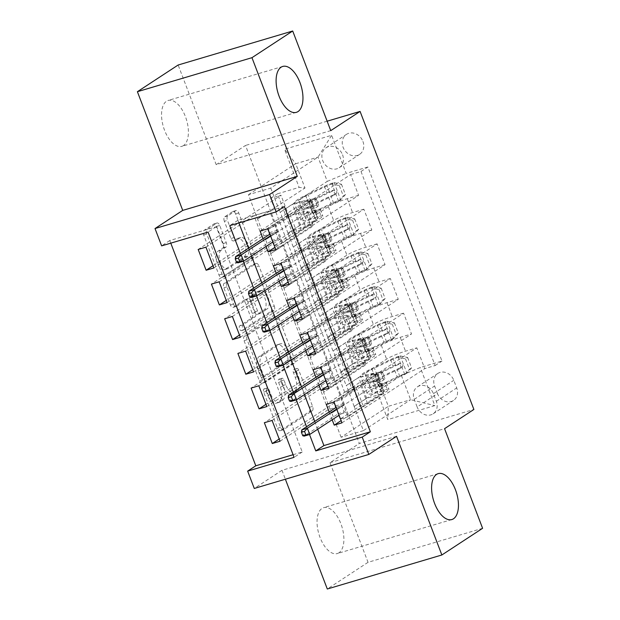 <?xml version="1.0" encoding="UTF-8"?>
<svg xmlns="http://www.w3.org/2000/svg" width="620" height="620" viewBox="0 0 620 620"><rect width="100%" height="100%" fill="white"/><g stroke="black" fill="none" stroke-linecap="round" stroke-linejoin="round"><path stroke-width="0.46" stroke-dasharray="3.1 2.33" d="M293.655 369.505A2.573 1.294 -106.5 0 1 293.834 369.427A2.573 1.294 -106.5 0 1 295.686 371.155L309.488 407.301A3.674 1.852 -106.5 0 1 309.186 411.75L280.395 430.606A3.674 1.852 -106.5 0 1 280.139 430.722A3.674 1.852 -106.5 0 1 277.497 428.25L263.694 392.111A2.573 1.294 -106.5 0 1 263.903 388.996A2.573 1.294 -106.5 0 1 264.081 388.911A2.573 1.294 -106.5 0 1 265.933 390.647L267.716 395.32A11.749 5.929 -106.5 0 0 276.179 403.232A11.749 5.929 -106.5 0 0 276.993 402.853L279.395 401.279A11.749 5.929 -106.5 0 0 280.356 387.043L278.574 382.37A2.573 1.294 -106.5 0 1 278.783 379.254A2.573 1.294 -106.5 0 1 278.961 379.169A2.573 1.294 -106.5 0 1 280.813 380.897L282.596 385.578A11.749 5.929 -106.5 0 0 291.059 393.491A11.749 5.929 -106.5 0 0 291.873 393.111L294.275 391.538A11.749 5.929 -106.5 0 0 295.236 377.301L293.446 372.62A2.573 1.294 -106.5 0 1 293.655 369.505M270.816 394.397A11.749 5.929 -106.5 0 0 279.279 402.31A11.749 5.929 -106.5 0 0 280.093 401.93L282.488 400.365A11.749 5.929 -106.5 0 0 283.456 386.121L281.666 381.447A2.573 1.294 -106.5 0 1 281.875 378.332A2.573 1.294 -106.5 0 1 282.053 378.247A2.573 1.294 -106.5 0 1 283.906 379.983L285.696 384.656A11.749 5.929 -106.5 0 0 294.159 392.569A11.749 5.929 -106.5 0 0 294.965 392.189L297.368 390.615A11.749 5.929 -106.5 0 0 298.329 376.379L296.546 371.706A2.573 1.294 -106.5 0 1 296.755 368.59A2.573 1.294 -106.5 0 1 296.933 368.505A2.573 1.294 -106.5 0 1 298.786 370.233L312.589 406.379A3.674 1.852 -106.5 0 1 312.286 410.828L283.487 429.683A3.674 1.852 -106.5 0 1 283.239 429.807A3.674 1.852 -106.5 0 1 280.589 427.335L266.786 391.189A2.573 1.294 -106.5 0 1 267.003 388.074A2.573 1.294 -106.5 0 1 267.181 387.996A2.573 1.294 -106.5 0 1 269.026 389.724L270.816 394.397L267.716 395.32M183.442 145.592A23.94 12.082 -106.5 0 1 181.784 146.359A23.94 12.082 -106.5 0 1 163.936 128.557A23.94 12.082 -106.5 0 1 166.501 101.231A23.94 12.082 -106.5 0 1 168.16 100.456A23.94 12.082 -106.5 0 1 186.008 118.257A23.94 12.082 -106.5 0 1 183.442 145.592M338.938 552.784A23.94 12.082 -106.5 0 1 337.28 553.559A23.94 12.082 -106.5 0 1 319.432 535.757A23.94 12.082 -106.5 0 1 321.997 508.423A23.94 12.082 -106.5 0 1 323.648 507.656A23.94 12.082 -106.5 0 1 341.504 525.458A23.94 12.082 -106.5 0 1 338.938 552.784M362.933 141.445A11.974 10.222 56.8 0 1 359.585 154.395A11.974 10.222 56.8 0 1 343.116 147.327A11.974 10.222 56.8 0 1 346.464 134.369A11.974 10.222 56.8 0 1 362.933 141.445M342.558 154.783A11.974 10.222 56.8 0 1 339.21 167.741A11.974 10.222 56.8 0 1 322.741 160.665A11.974 10.222 56.8 0 1 326.089 147.715A11.974 10.222 56.8 0 1 342.558 154.783M224.363 221.301A3.674 1.852 -106.5 0 1 224.665 216.853L232.748 211.56A3.674 1.852 -106.5 0 1 232.996 211.443A3.674 1.852 -106.5 0 1 235.647 213.915L250.968 254.053A3.674 1.852 -106.5 0 1 250.674 258.501L221.875 277.365A3.674 1.852 -106.5 0 1 221.619 277.481A3.674 1.852 -106.5 0 1 218.976 275.009L203.647 234.871A3.674 1.852 -106.5 0 1 203.949 230.423L213.706 224.029A3.674 1.852 -106.5 0 1 213.962 223.913A3.674 1.852 -106.5 0 1 216.605 226.385L223.169 243.559A3.674 1.852 -106.5 0 1 222.867 248.008L218.023 251.178A9.819 4.952 -106.5 0 0 216.977 262.392A9.819 4.952 -106.5 0 0 224.301 269.692A9.819 4.952 -106.5 0 0 224.975 269.382L243.931 256.967A9.819 4.952 -106.5 0 0 244.985 245.753A9.819 4.952 -106.5 0 0 237.662 238.444A9.819 4.952 -106.5 0 0 236.979 238.762L233.825 240.831A3.674 1.852 -106.5 0 1 233.57 240.955A3.674 1.852 -106.5 0 1 230.927 238.483L224.363 221.301L227.463 220.379A3.674 1.852 -106.5 0 1 227.765 215.931L235.84 210.645A3.674 1.852 -106.5 0 1 236.096 210.521A3.674 1.852 -106.5 0 1 238.739 212.993L254.068 253.138A3.674 1.852 -106.5 0 1 253.766 257.587L224.975 276.442A3.674 1.852 -106.5 0 1 224.719 276.559A3.674 1.852 -106.5 0 1 222.076 274.087L206.747 233.949A3.674 1.852 -106.5 0 1 207.049 229.501L216.806 223.107A3.674 1.852 -106.5 0 1 217.062 222.991A3.674 1.852 -106.5 0 1 219.705 225.463L226.261 242.645A3.674 1.852 -106.5 0 1 225.959 247.093L221.123 250.263L218.023 251.178M330.747 130.634L216.186 164.649L178.142 65.015M216.186 164.649L245.52 145.436L359.329 443.471L473.889 409.456M482.6 528.302L368.04 562.317L329.995 462.683L359.329 443.471M368.04 562.317L327.298 589M396.537 436.294L281.976 470.309L285.378 479.214M281.976 470.309L254.27 488.452M293.097 454.716L302.242 451.996L216.225 226.742L169.779 240.529L170.779 243.149M169.779 240.529L161.634 245.869M273.141 317.355A3.674 1.852 -106.5 0 1 273.397 317.231A3.674 1.852 -106.5 0 1 276.04 319.703L291.369 359.848A3.674 1.852 -106.5 0 1 291.067 364.297L262.276 383.152A3.674 1.852 -106.5 0 1 262.02 383.269A3.674 1.852 -106.5 0 1 259.377 380.796L244.047 340.659A3.674 1.852 -106.5 0 1 244.35 336.211L273.141 317.355L276.241 316.433A3.674 1.852 -106.5 0 1 276.489 316.316A3.674 1.852 -106.5 0 1 279.139 318.788L294.461 358.926A3.674 1.852 -106.5 0 1 294.167 363.374L265.368 382.238A3.674 1.852 -106.5 0 1 265.112 382.354A3.674 1.852 -106.5 0 1 262.469 379.882L247.14 339.745A3.674 1.852 -106.5 0 1 247.442 335.288L276.241 316.433M271.173 306.947L255.843 266.809A3.674 1.852 -106.5 0 0 253.2 264.337A3.674 1.852 -106.5 0 0 252.945 264.453L224.146 283.317A3.674 1.852 -106.5 0 0 223.851 287.765L230.408 304.947A3.674 1.852 -106.5 0 0 233.05 307.419A3.674 1.852 -106.5 0 0 233.306 307.295L244.985 299.646A3.674 1.852 -106.5 0 1 245.241 299.53A3.674 1.852 -106.5 0 1 247.884 302.002L252.231 313.394A3.674 1.852 -106.5 0 1 251.937 317.851L239.777 325.81A2.573 1.294 -106.5 0 0 239.498 328.747A2.573 1.294 -106.5 0 0 241.42 330.654A2.573 1.294 -106.5 0 0 241.591 330.576L270.87 311.403A3.674 1.852 -106.5 0 0 271.173 306.947L274.265 306.032L258.935 265.895L255.843 266.809M267.848 228.772L350.641 174.553L358.585 195.347L275.792 249.565M281.085 263.43L363.878 209.203L371.814 229.997L289.021 284.224M294.314 298.088L377.107 243.862L385.051 264.655L302.258 318.882M307.551 332.738L390.344 278.512L398.28 299.305L315.495 353.532M320.788 367.397L403.574 313.17L411.517 333.963L400.218 337.319A14.965 1.93 -20.9 0 0 381.308 345.262L340.892 371.737L346.185 385.601L358.716 377.503L374.356 372.86L326.275 404.349M328.724 388.19L411.517 333.963M280.031 441.231L328.112 409.743L343.744 405.1L331.522 413.106L323.586 392.313L364.312 365.746A14.965 1.93 -20.9 0 0 365.901 364.087A14.965 1.93 -20.9 0 0 358.445 365.157L347.146 368.512L355.082 389.306L279.186 439.014M347.146 368.512L264.353 422.732M323.896 392.22L318.603 378.355L359.019 351.889A14.965 1.93 -20.9 0 0 360.608 350.222A14.965 1.93 -20.9 0 0 353.152 351.292L341.853 354.648L265.949 404.356M341.853 354.648L333.909 333.854L251.115 388.081M253.565 371.923L301.646 340.434L317.277 335.792L305.055 343.798L297.12 323.005L337.846 296.438A14.965 1.93 -20.9 0 0 339.435 294.779A14.965 1.93 -20.9 0 0 331.979 295.849L320.679 299.197L328.615 319.99L252.72 369.706M320.679 299.197L237.886 353.423M240.335 337.264L288.409 305.776L304.048 301.134L291.826 309.14L283.882 288.346L324.609 261.779A14.965 1.93 -20.9 0 0 326.205 260.121A14.965 1.93 -20.9 0 0 318.742 261.19L307.442 264.546L315.386 285.339L239.483 335.048M307.442 264.546L224.649 318.773M227.098 302.606L275.179 271.118L290.811 266.476L278.589 274.482L270.646 253.688L311.38 227.129A14.965 1.93 -20.9 0 0 312.968 225.463A14.965 1.93 -20.9 0 0 305.513 226.533L294.206 229.888L302.149 250.681L226.254 300.39M294.206 229.888L211.42 284.115M363.878 209.203L352.571 212.559A14.965 1.93 -20.9 0 0 333.669 220.511L293.252 246.977L305.784 238.886L321.423 234.236L273.342 265.732M358.585 195.347L347.278 198.702A14.965 1.93 159.1 0 0 328.375 206.646L287.959 233.12L293.252 246.977M377.107 243.862L365.808 247.217A14.965 1.93 -20.9 0 0 346.906 255.161L306.489 281.635L319.021 273.536L334.653 268.894L286.579 300.382M371.814 229.997L360.514 233.353A14.965 1.93 159.1 0 0 341.612 241.304L301.188 267.77L306.489 281.635M390.344 278.512L379.037 281.868A14.965 1.93 -20.9 0 0 360.135 289.819L319.719 316.293L332.25 308.194L347.89 303.552L299.809 335.04M385.051 264.655L373.744 268.01A14.965 1.93 159.1 0 0 354.841 275.954L314.425 302.428L319.719 316.293M403.574 313.17L392.274 316.526A14.965 1.93 -20.9 0 0 373.372 324.469L332.956 350.943L345.487 342.844L361.119 338.202L313.046 369.69M398.28 299.305L386.981 302.661A14.965 1.93 159.1 0 0 368.079 310.612L327.662 337.086L332.956 350.943M284.34 206.514L237.902 220.302L238.901 222.929M248.527 248.147L251.519 255.975M261.764 282.798L264.755 290.633M274.993 317.456L277.985 325.291M288.23 352.106L291.222 359.941M301.467 386.764L304.459 394.599M314.697 421.422L317.688 429.257M329.173 411.936L332.165 419.771M315.944 377.286L318.936 385.113M302.707 342.628L305.699 350.463M289.478 307.969L292.469 315.805M276.241 273.319L279.233 281.154M263.004 238.661L265.996 246.496M437.511 393.63L434.604 386.004A11.594 9.897 56.8 0 1 437.844 373.457A11.594 9.897 56.8 0 1 453.801 380.308L456.707 387.934A11.594 9.897 56.8 0 1 453.468 400.481A11.594 9.897 56.8 0 1 437.511 393.63L417.144 406.976L414.23 399.35A11.594 9.897 56.8 0 1 417.477 386.803A11.594 9.897 56.8 0 1 433.427 393.654L436.341 401.272A11.594 9.897 56.8 0 1 433.093 413.827A11.594 9.897 56.8 0 1 417.144 406.976M327.143 121.202L245.52 145.436M350.641 174.553L361.01 171.469L367.862 166.989L441.967 361.057L420.29 367.49L401.388 375.441L354.129 406.394L363.39 430.652L410.649 399.699L388.36 406.317L379.099 382.06L373.232 381.463L351.555 387.903L277.45 193.835L299.119 187.395L304.986 187.992L295.724 163.726L318.021 157.108L327.283 181.373L280.015 212.327L292.555 204.228L308.187 199.586L260.113 231.074M367.862 166.989L346.185 173.422L331.63 135.3L284.565 149.273L299.119 187.395M373.232 381.463L387.787 419.585L434.853 405.612L420.29 367.49M270.956 253.596L265.662 239.738L306.086 213.264L311.38 227.129M284.192 288.254L278.899 274.389L319.315 247.922L324.609 261.779M297.429 322.912L292.129 309.047L332.553 282.573L337.846 296.438M266.801 406.573L314.875 375.085L330.514 370.442L318.293 378.448L310.349 357.655L351.075 331.096A14.965 1.93 -20.9 0 0 352.672 329.429A14.965 1.93 -20.9 0 0 345.208 330.499L333.909 333.854M310.659 357.562L305.365 343.705L345.782 317.231L351.075 331.096M334.017 402.055L416.811 347.828L405.511 351.183A14.965 1.93 -20.9 0 0 386.601 359.127L346.185 385.601M355.082 389.306L344.712 392.382L270.607 198.315L280.976 195.238L198.183 249.457M306.086 213.264A14.965 1.93 159.1 0 0 307.675 211.606A14.965 1.93 159.1 0 0 300.219 212.676L288.912 216.031L280.976 195.238M302.149 250.681L313.449 247.326A14.965 1.93 159.1 0 1 320.912 246.256A14.965 1.93 159.1 0 1 319.315 247.922M315.386 285.339L326.686 281.984A14.965 1.93 159.1 0 1 334.141 280.914A14.965 1.93 159.1 0 1 332.553 282.573M328.615 319.99L339.915 316.634A14.965 1.93 159.1 0 1 347.378 315.572A14.965 1.93 159.1 0 1 345.782 317.231M361.01 171.469L435.124 365.537L424.746 368.621L416.811 347.828M213.861 267.956L261.942 236.468L277.582 231.826L265.352 239.831L248.465 194.688L270.754 188.069L318.021 157.108L331.63 135.3M270.754 188.069L280.015 212.327M401.388 375.441L410.649 399.699L434.853 405.612M363.39 430.652L341.093 437.271L388.36 406.317L387.787 419.585M341.093 437.271L331.832 413.013L379.099 382.06M240.382 253.479L243.35 261.252M253.611 288.137L256.579 295.903M266.848 322.788L269.816 330.561M280.085 357.446L283.046 365.219M293.314 392.103L296.283 399.869M306.551 426.754L309.519 434.527M248.465 194.688L295.724 163.726L284.565 149.273M257.726 218.945L304.986 187.992M287.959 233.12L280.325 212.234M301.188 267.77L293.562 246.892M314.425 302.428L306.792 281.542M327.662 337.086L320.029 316.2M340.892 371.737L333.265 350.85M354.129 406.394L346.495 385.508M302.242 451.996L294.097 457.335M216.225 226.742L208.08 232.074M237.902 220.302L229.749 225.641M354.438 406.302L366.66 398.296L382.292 393.654L374.356 372.86M366.66 398.296L358.716 377.503M341.961 422.84L424.746 368.621M435.124 365.537L441.967 361.057M382.292 393.654L341.108 420.624M344.712 392.382L351.555 387.903M272.095 420.438L320.168 388.949L335.808 384.307L323.586 392.313M343.744 405.1L335.808 384.307M328.112 409.743L320.168 388.949M288.912 216.031L213.017 265.74M341.202 371.644L353.423 363.638L345.487 342.844M353.423 363.638L369.063 358.996L361.119 338.202M369.063 358.996L327.879 385.973M258.858 385.779L306.939 354.291L322.571 349.649L310.349 357.655M330.514 370.442L322.571 349.649M314.875 375.085L306.939 354.291M317.277 335.792L309.341 314.999L297.12 323.005M301.646 340.434L293.702 319.641L309.341 314.999M245.629 351.129L293.702 319.641M327.972 336.993L340.194 328.988L355.826 324.345L314.642 351.315M355.826 324.345L347.89 303.552M340.194 328.988L332.25 308.194M304.048 301.134L296.104 280.341L283.882 288.346M288.409 305.776L280.472 284.983L296.104 280.341M232.392 316.471L280.472 284.983M314.735 302.335L326.957 294.329L342.596 289.687L301.413 316.665M342.596 289.687L334.653 268.894M326.957 294.329L319.021 273.536M290.811 266.476L282.875 245.683L270.646 253.688M275.179 271.118L267.236 250.325L282.875 245.683M219.162 281.813L267.236 250.325M301.498 267.677L313.728 259.679L329.36 255.029L288.176 282.007M329.36 255.029L321.423 234.236M313.728 259.679L305.784 238.886M277.582 231.826L269.638 211.033L257.416 219.038M261.942 236.468L254.006 215.675L269.638 211.033M270.607 198.315L277.45 193.835M205.925 247.163L254.006 215.675M288.269 233.027L300.491 225.021L316.13 220.379L274.947 247.349M327.283 181.373L346.185 173.422M316.13 220.379L308.187 199.586M300.491 225.021L292.555 204.228M329.995 462.683L444.555 428.668M287.703 357.57A2.573 1.294 -106.5 0 1 287.486 360.685L262.214 377.239A2.573 1.294 -106.5 0 1 262.035 377.324A2.573 1.294 -106.5 0 1 260.183 375.588L258.3 370.659A11.749 5.929 -106.5 0 1 259.261 356.423L276.543 345.108A11.749 5.929 -106.5 0 1 277.349 344.728A11.749 5.929 -106.5 0 1 285.82 352.64L287.703 357.57L290.796 356.647A2.573 1.294 -106.5 0 1 290.586 359.763L287.486 360.685M290.796 356.647L288.912 351.718A11.749 5.929 -106.5 0 0 280.449 343.805A11.749 5.929 -106.5 0 0 279.635 344.185L262.361 355.5A11.749 5.929 -106.5 0 0 261.4 369.737L263.283 374.674A2.573 1.294 -106.5 0 0 265.135 376.402A2.573 1.294 -106.5 0 0 265.313 376.317L290.586 359.763M274.265 306.032A3.674 1.852 -106.5 0 1 273.963 310.481L244.691 329.654A2.573 1.294 -106.5 0 1 244.513 329.739A2.573 1.294 -106.5 0 1 242.598 327.825A2.573 1.294 -106.5 0 1 242.87 324.888L255.029 316.928A3.674 1.852 -106.5 0 0 255.332 312.48L250.976 301.08A3.674 1.852 -106.5 0 0 248.333 298.608A3.674 1.852 -106.5 0 0 248.078 298.731L236.406 306.381A3.674 1.852 -106.5 0 1 236.15 306.497A3.674 1.852 -106.5 0 1 233.508 304.025L226.943 286.843A3.674 1.852 -106.5 0 1 227.246 282.394L256.037 263.539A3.674 1.852 -106.5 0 1 256.293 263.423A3.674 1.852 -106.5 0 1 258.935 265.895M257.099 291.71A9.819 4.952 -106.5 0 1 257.781 291.392A9.819 4.952 -106.5 0 1 265.104 298.701A9.819 4.952 -106.5 0 1 264.05 309.907L257.37 314.286A3.674 1.852 -106.5 0 1 257.122 314.402A3.674 1.852 -106.5 0 1 254.471 311.93L250.124 300.537A3.674 1.852 -106.5 0 1 250.426 296.089L257.099 291.71L260.199 290.796A9.819 4.952 -106.5 0 1 260.88 290.478A9.819 4.952 -106.5 0 1 268.204 297.778A9.819 4.952 -106.5 0 1 267.15 308.993L264.05 309.907M260.199 290.796L253.518 295.167A3.674 1.852 -106.5 0 0 253.216 299.615L257.571 311.015A3.674 1.852 -106.5 0 0 260.214 313.488A3.674 1.852 -106.5 0 0 260.47 313.363L267.15 308.993M221.123 250.263A9.819 4.952 -106.5 0 0 220.069 261.469A9.819 4.952 -106.5 0 0 227.393 268.778A9.819 4.952 -106.5 0 0 228.075 268.46L247.031 256.045A9.819 4.952 -106.5 0 0 248.085 244.83A9.819 4.952 -106.5 0 0 240.762 237.53A9.819 4.952 -106.5 0 0 240.079 237.847L236.917 239.917A3.674 1.852 -106.5 0 1 236.669 240.033A3.674 1.852 -106.5 0 1 234.019 237.561L227.463 220.379M383.602 385.175A2.248 1.131 -106.5 0 1 383.447 385.245A2.248 1.131 -106.5 0 1 381.827 383.733A2.248 1.131 -106.5 0 1 382.013 381.013L383.648 379.944A11.78 1.519 -20.9 0 0 384.904 378.634A11.78 1.519 -20.9 0 0 379.176 379.432L376.666 372.845A11.78 1.519 159.1 0 1 382.385 372.054A11.78 1.519 159.1 0 1 381.13 373.356L341.364 399.404L347.975 416.733L387.748 390.685L385.237 384.106L383.602 385.175L379.572 386.369L381.207 385.299A6.921 0.891 -20.9 0 0 381.943 384.532A6.921 0.891 -20.9 0 0 378.588 384.997L381.099 391.584A6.921 0.891 159.1 0 1 384.462 391.112A6.921 0.891 159.1 0 1 383.726 391.879L367.257 402.667A8.13 1.046 -20.9 0 1 362.785 404.891L360.119 406.007L340.24 419.035M400.125 355.88L407.642 357.5L405.519 358.887L398.001 357.267L400.125 355.88A9.912 1.279 -20.9 0 0 390.569 359.561L371.76 368.598A28.621 3.697 -20.9 0 0 360.592 376.185A28.621 3.697 -20.9 0 0 374.48 374.255L376.999 380.835A6.921 0.891 159.1 0 1 380.354 380.37A6.921 0.891 159.1 0 1 379.618 381.137L377.983 382.207A2.248 1.131 73.5 0 0 377.805 384.927A2.248 1.131 73.5 0 0 379.417 386.438A2.248 1.131 73.5 0 0 379.572 386.369M407.642 357.5L411.61 367.9L406.736 373.201A9.912 1.279 -20.9 0 0 397.188 376.89L378.378 385.919A28.621 3.697 -20.9 0 0 367.203 393.514A28.621 3.697 -20.9 0 0 381.099 391.584M406.736 373.201L404.62 374.589A5.053 0.651 -20.9 0 0 399.83 376.449L381.021 385.477A23.754 3.069 -20.9 0 0 371.752 391.778A23.754 3.069 -20.9 0 0 383.284 390.174A11.78 1.519 159.1 0 1 389.004 389.376A11.78 1.519 159.1 0 1 387.748 390.685M340.473 418.965L347.975 416.733M398.001 357.267A5.053 0.651 -20.9 0 0 393.212 359.12L374.403 368.148A23.754 3.069 -20.9 0 0 365.134 374.449A23.754 3.069 -20.9 0 0 376.666 372.845M374.48 374.255A6.921 0.891 159.1 0 1 377.844 373.783A6.921 0.891 159.1 0 1 377.107 374.558L360.638 385.338A8.13 1.046 159.1 0 1 356.167 387.562L353.501 388.686L333.622 401.706L341.364 399.404M405.519 358.887L409.487 369.288L411.61 367.9M404.62 374.589L409.487 369.288M383.284 390.174L380.765 383.594A11.78 1.519 159.1 0 1 386.493 382.796A11.78 1.519 159.1 0 1 385.237 384.106M376.999 380.835A28.621 3.697 159.1 0 1 363.103 382.772A28.621 3.697 159.1 0 1 374.271 375.178L393.08 366.149A9.912 1.279 159.1 0 1 400.117 363.281C403.295 363.785 403.821 365.172 401.706 367.443A9.912 1.279 -20.9 0 0 394.669 370.31L375.86 379.339A28.621 3.697 -20.9 0 0 364.692 386.926A28.621 3.697 -20.9 0 0 378.588 384.997M380.765 383.594A23.754 3.069 159.1 0 1 369.233 385.198A23.754 3.069 159.1 0 1 378.51 378.89L397.311 369.861A5.053 0.651 159.1 0 1 399.357 368.978L402.21 367.195L399.357 368.978C401.745 366.529 401.21 365.141 397.769 364.816A5.053 0.651 -20.9 0 0 395.731 365.707L376.921 374.736A23.754 3.069 -20.9 0 0 367.644 381.037A23.754 3.069 -20.9 0 0 379.176 379.432M333.622 401.706L333.777 402.124M335.513 405.968L343.015 403.736L341.822 405.65L336.249 407.301L338.636 413.54L344.209 411.882L341.822 405.65L336.675 409.014M339.062 415.253L344.209 411.882L346.324 412.401L338.582 414.703L338.846 415.392M353.501 388.686L360.119 406.007M335.854 407.557L338.582 414.703L338.636 413.54L304.164 436.116L301.785 429.877M336.071 407.425L335.8 406.72M370.365 350.517A2.248 1.131 -106.5 0 1 370.21 350.587A2.248 1.131 -106.5 0 1 368.598 349.076A2.248 1.131 -106.5 0 1 368.776 346.355L370.411 345.286A11.78 1.519 -20.9 0 0 371.667 343.984A11.78 1.519 -20.9 0 0 365.947 344.774L363.428 338.195A11.78 1.519 159.1 0 1 369.156 337.396A11.78 1.519 159.1 0 1 367.9 338.706L328.127 364.754L334.746 382.083L374.511 356.035L372 349.447L366.343 351.711L367.978 350.641A6.921 0.891 -20.9 0 0 368.714 349.874A6.921 0.891 -20.9 0 0 365.351 350.339L367.869 356.926A6.921 0.891 159.1 0 1 371.225 356.461A6.921 0.891 159.1 0 1 370.489 357.228L354.028 368.009A8.13 1.046 -20.9 0 1 349.548 370.233L346.89 371.357L327.004 384.377M386.888 321.222L394.405 322.849L392.29 324.237L384.772 322.609L386.888 321.222A9.912 1.279 -20.9 0 0 377.332 324.911L358.523 333.94A28.621 3.697 -20.9 0 0 347.355 341.535A28.621 3.697 -20.9 0 0 361.251 339.597L363.762 346.185A6.921 0.891 159.1 0 1 367.125 345.712A6.921 0.891 159.1 0 1 366.389 346.487L364.754 347.556A2.248 1.131 73.5 0 0 364.568 350.277A2.248 1.131 73.5 0 0 366.188 351.788A2.248 1.131 73.5 0 0 366.343 351.711M394.405 322.849L398.373 333.242L393.506 338.551A9.912 1.279 -20.9 0 0 383.951 342.24L365.141 351.269A28.621 3.697 -20.9 0 0 353.974 358.856A28.621 3.697 -20.9 0 0 367.869 356.926M393.506 338.551L391.383 339.938A5.053 0.651 -20.9 0 0 386.593 341.791L367.784 350.819A23.754 3.069 -20.9 0 0 358.515 357.128A23.754 3.069 -20.9 0 0 370.047 355.524A11.78 1.519 159.1 0 1 375.767 354.725A11.78 1.519 159.1 0 1 374.511 356.035M327.244 384.307L334.746 382.083M384.772 322.609A5.053 0.651 -20.9 0 0 379.983 324.469L361.173 333.498A23.754 3.069 -20.9 0 0 351.897 339.799A23.754 3.069 -20.9 0 0 363.428 338.195M361.251 339.597A6.921 0.891 159.1 0 1 364.606 339.132A6.921 0.891 159.1 0 1 363.87 339.899L347.409 350.68A8.13 1.046 159.1 0 1 342.938 352.912L340.272 354.028L320.385 367.048L328.127 364.754M392.29 324.237L396.257 334.63L398.373 333.242M391.383 339.938L396.257 334.63M370.047 355.524L367.536 348.936A11.78 1.519 159.1 0 1 373.256 348.138A11.78 1.519 159.1 0 1 372 349.447M363.762 346.185A28.621 3.697 159.1 0 1 349.866 348.115A28.621 3.697 159.1 0 1 361.042 340.527L379.851 331.491A9.912 1.279 159.1 0 1 386.88 328.623C390.065 329.127 390.592 330.514 388.469 332.785A9.912 1.279 -20.9 0 0 381.44 335.653L362.63 344.681A28.621 3.697 -20.9 0 0 351.455 352.276A28.621 3.697 -20.9 0 0 365.351 350.339M367.536 348.936A23.754 3.069 159.1 0 1 356.004 350.54A23.754 3.069 159.1 0 1 365.273 344.24L384.082 335.211A5.053 0.651 159.1 0 1 386.121 334.32L388.972 332.537L386.121 334.32C388.507 331.871 387.981 330.483 384.532 330.166A5.053 0.651 -20.9 0 0 382.494 331.049L363.684 340.078A23.754 3.069 -20.9 0 0 354.415 346.379A23.754 3.069 -20.9 0 0 365.947 344.774M320.385 367.048L320.548 367.466M322.276 371.31L329.786 369.086L328.592 370.993L323.02 372.643L325.399 378.882L330.971 377.231L328.592 370.993L323.446 374.364M325.826 380.603L330.971 377.231L333.087 377.751L325.353 380.045L325.616 380.742M340.272 354.028L346.89 371.357M322.625 372.907L325.353 380.045L325.399 378.882L290.927 401.458L288.548 395.219M322.834 372.767L322.563 372.062M357.135 315.859A2.248 1.131 -106.5 0 1 356.981 315.937A2.248 1.131 -106.5 0 1 355.361 314.425A2.248 1.131 -106.5 0 1 355.547 311.705L357.182 310.635A11.78 1.519 -20.9 0 0 358.438 309.326A11.78 1.519 -20.9 0 0 352.71 310.124L350.199 303.537A11.78 1.519 159.1 0 1 355.919 302.738A11.78 1.519 159.1 0 1 354.663 304.048L314.898 330.096L321.509 347.425L361.282 321.377L358.771 314.79L357.135 315.859L353.106 317.06L354.741 315.991A6.921 0.891 -20.9 0 0 355.477 315.216A6.921 0.891 -20.9 0 0 352.121 315.688L354.632 322.268A6.921 0.891 159.1 0 1 357.996 321.803A6.921 0.891 159.1 0 1 357.26 322.571L340.791 333.358A8.13 1.046 -20.9 0 1 336.319 335.583L333.653 336.699L313.774 349.726M373.659 286.564L381.176 288.192L379.053 289.579L371.729 287.998L373.659 286.564A9.912 1.279 -20.9 0 0 364.103 290.253L345.294 299.282A28.621 3.697 -20.9 0 0 334.118 306.877A28.621 3.697 -20.9 0 0 348.014 304.947L350.533 311.527A6.921 0.891 159.1 0 1 353.888 311.062A6.921 0.891 159.1 0 1 353.152 311.829L351.517 312.899A2.248 1.131 73.5 0 0 351.339 315.619A2.248 1.131 73.5 0 0 352.951 317.13A2.248 1.131 73.5 0 0 353.106 317.06M381.176 288.192L385.144 298.592L380.269 303.893A9.912 1.279 -20.9 0 0 370.721 307.582L351.912 316.611A28.621 3.697 -20.9 0 0 340.737 324.206A28.621 3.697 -20.9 0 0 354.632 322.268M380.269 303.893L378.154 305.28A5.053 0.651 -20.9 0 0 373.364 307.14L354.555 316.169A23.754 3.069 -20.9 0 0 345.278 322.47A23.754 3.069 -20.9 0 0 356.818 320.865A11.78 1.519 159.1 0 1 362.537 320.067A11.78 1.519 159.1 0 1 361.282 321.377M314.007 349.649L321.509 347.425M371.535 287.951A5.053 0.651 -20.9 0 0 366.746 289.811L347.936 298.84A23.754 3.069 -20.9 0 0 338.667 305.141A23.754 3.069 -20.9 0 0 350.199 303.537M348.014 304.947A6.921 0.891 159.1 0 1 351.377 304.474A6.921 0.891 159.1 0 1 350.641 305.242L334.172 316.029A8.13 1.046 159.1 0 1 329.701 318.254L327.035 319.37L307.156 332.397L314.898 330.096M379.053 289.579L383.021 299.979L385.144 298.592M378.154 305.28L383.021 299.979M356.818 320.865L354.299 314.278A11.78 1.519 159.1 0 1 360.019 313.488A11.78 1.519 159.1 0 1 358.771 314.79M350.533 311.527A28.621 3.697 159.1 0 1 336.637 313.464A28.621 3.697 159.1 0 1 347.804 305.869L366.614 296.841A9.912 1.279 159.1 0 1 373.651 293.973C376.828 294.477 377.355 295.856 375.232 298.127A9.912 1.279 -20.9 0 0 368.203 300.995L349.393 310.023A28.621 3.697 -20.9 0 0 338.226 317.618A28.621 3.697 -20.9 0 0 352.121 315.688M354.299 314.278A23.754 3.069 159.1 0 1 342.767 315.882A23.754 3.069 159.1 0 1 352.044 309.582L370.845 300.553A5.053 0.651 159.1 0 1 372.891 299.669L373.48 299.359M373.48 299.367L372.891 299.669C375.271 297.213 374.744 295.833 371.303 295.507A5.053 0.651 -20.9 0 0 369.257 296.399L350.455 305.428A23.754 3.069 -20.9 0 0 341.178 311.728A23.754 3.069 -20.9 0 0 352.71 310.124M307.156 332.397L307.311 332.808M309.047 336.66L316.549 334.428L315.355 336.335L309.783 337.993L312.17 344.232L317.742 342.573L315.355 336.335L310.209 339.706M312.596 345.945L317.742 342.573L319.858 343.092L312.116 345.394L312.379 346.084M327.035 319.37L333.653 336.699M309.388 338.249L312.116 345.394L312.17 344.232L277.698 366.808L275.319 360.569M309.605 338.109L309.334 337.404M343.899 281.209A2.248 1.131 -106.5 0 1 343.744 281.279A2.248 1.131 -106.5 0 1 342.132 279.767A2.248 1.131 -106.5 0 1 342.31 277.047L343.945 275.978A11.78 1.519 -20.9 0 0 345.201 274.668A11.78 1.519 -20.9 0 0 339.481 275.466L336.962 268.879A11.78 1.519 159.1 0 1 342.69 268.088A11.78 1.519 159.1 0 1 341.434 269.398L301.661 295.446L308.279 312.767L348.045 286.719L345.534 280.139L343.899 281.209L339.876 282.402L341.512 281.333A6.921 0.891 -20.9 0 0 342.248 280.565A6.921 0.891 -20.9 0 0 338.884 281.031L341.403 287.618A6.921 0.891 159.1 0 1 344.759 287.145A6.921 0.891 159.1 0 1 344.022 287.92L327.562 298.701A8.13 1.046 -20.9 0 1 323.082 300.925L320.424 302.048L300.537 315.069M360.422 251.914L367.939 253.541L365.823 254.929L358.306 253.301L360.422 251.914A9.912 1.279 -20.9 0 0 350.866 255.603L332.056 264.632A28.621 3.697 -20.9 0 0 320.889 272.219A28.621 3.697 -20.9 0 0 334.785 270.289L337.296 276.877A6.921 0.891 159.1 0 1 340.659 276.404A6.921 0.891 159.1 0 1 339.923 277.171L338.288 278.24A2.248 1.131 73.5 0 0 338.101 280.961A2.248 1.131 73.5 0 0 339.721 282.472A2.248 1.131 73.5 0 0 339.876 282.402M367.939 253.541L371.907 263.934L367.04 269.243A9.912 1.279 -20.9 0 0 357.484 272.924L338.675 281.953A28.621 3.697 -20.9 0 0 327.507 289.548A28.621 3.697 -20.9 0 0 341.403 287.618M367.04 269.243L364.917 270.63A5.053 0.651 -20.9 0 0 360.127 272.482L341.318 281.511A23.754 3.069 -20.9 0 0 332.049 287.812A23.754 3.069 -20.9 0 0 343.581 286.208A11.78 1.519 159.1 0 1 349.3 285.417A11.78 1.519 159.1 0 1 348.045 286.719M300.778 314.999L308.279 312.767M358.306 253.301A5.053 0.651 -20.9 0 0 353.509 255.153L334.707 264.182A23.754 3.069 -20.9 0 0 325.43 270.49A23.754 3.069 -20.9 0 0 336.962 268.879M334.785 270.289A6.921 0.891 159.1 0 1 338.14 269.824A6.921 0.891 159.1 0 1 337.404 270.591L320.943 281.372A8.13 1.046 159.1 0 1 316.464 283.596L313.805 284.719L293.919 297.74L301.661 295.446M365.823 254.929L369.791 265.321L371.907 263.934M364.917 270.63L369.791 265.321M343.581 286.208L341.07 279.628A11.78 1.519 159.1 0 1 346.789 278.829A11.78 1.519 159.1 0 1 345.534 280.139M337.296 276.877A28.621 3.697 159.1 0 1 323.4 278.806A28.621 3.697 159.1 0 1 334.575 271.211L353.385 262.183A9.912 1.279 159.1 0 1 360.414 259.315C363.591 259.819 364.126 261.206 362.003 263.477A9.912 1.279 -20.9 0 0 354.973 266.344L336.164 275.373A28.621 3.697 -20.9 0 0 324.988 282.968A28.621 3.697 -20.9 0 0 338.884 281.031M341.07 279.628A23.754 3.069 159.1 0 1 329.53 281.232A23.754 3.069 159.1 0 1 338.807 274.931L357.616 265.895A5.053 0.651 159.1 0 1 359.654 265.011L362.506 263.229L359.654 265.011C362.041 262.562 361.514 261.175 358.065 260.849A5.053 0.651 -20.9 0 0 356.027 261.741L337.218 270.769A23.754 3.069 -20.9 0 0 327.949 277.07A23.754 3.069 -20.9 0 0 339.481 275.466M293.919 297.74L294.082 298.158M295.81 302.002L303.312 299.77L302.126 301.684L296.554 303.335L298.933 309.574L304.505 307.923L302.126 301.684L296.98 305.055M299.359 311.294L304.505 307.923L306.621 308.435L298.887 310.736L299.15 311.426M313.805 284.719L320.424 302.048M296.159 303.599L298.887 310.736L298.933 309.574L264.461 332.149L262.082 325.911M296.368 303.459L296.096 302.754M330.669 246.551A2.248 1.131 -106.5 0 1 330.514 246.628A2.248 1.131 -106.5 0 1 328.894 245.117A2.248 1.131 -106.5 0 1 329.081 242.397L330.716 241.327A11.78 1.519 -20.9 0 0 331.964 240.017A11.78 1.519 -20.9 0 0 326.244 240.808L323.733 234.228A11.78 1.519 159.1 0 1 329.453 233.43A11.78 1.519 159.1 0 1 328.197 234.74L288.424 260.788L295.043 278.117L334.815 252.069L332.297 245.481L330.669 246.551L326.639 247.744L328.274 246.675A6.921 0.891 -20.9 0 0 329.011 245.908A6.921 0.891 -20.9 0 0 325.655 246.38L328.166 252.96A6.921 0.891 159.1 0 1 331.529 252.495A6.921 0.891 159.1 0 1 330.786 253.262L314.325 264.043A8.13 1.046 -20.9 0 1 309.853 266.267L307.187 267.39L287.3 280.411M347.192 217.256L354.702 218.883L352.586 220.271L345.069 218.643L347.192 217.256A9.912 1.279 -20.9 0 0 337.637 220.945L318.827 229.974A28.621 3.697 -20.9 0 0 307.652 237.569A28.621 3.697 -20.9 0 0 321.548 235.631L324.066 242.219A6.921 0.891 159.1 0 1 327.422 241.754A6.921 0.891 159.1 0 1 326.686 242.521L325.05 243.59A2.248 1.131 73.5 0 0 324.872 246.31A2.248 1.131 73.5 0 0 326.484 247.822A2.248 1.131 73.5 0 0 326.639 247.744M354.702 218.883L358.678 229.276L353.803 234.585A9.912 1.279 -20.9 0 0 344.247 238.274L325.446 247.303A28.621 3.697 -20.9 0 0 314.27 254.897A28.621 3.697 -20.9 0 0 328.166 252.96M353.803 234.585L351.687 235.972A5.053 0.651 -20.9 0 0 346.898 237.824L328.089 246.853A23.754 3.069 -20.9 0 0 318.812 253.162A23.754 3.069 -20.9 0 0 330.351 251.557A11.78 1.519 159.1 0 1 336.071 250.759A11.78 1.519 159.1 0 1 334.815 252.069M287.541 280.341L295.043 278.117M345.069 218.643A5.053 0.651 -20.9 0 0 340.279 220.503L321.47 229.532A23.754 3.069 -20.9 0 0 312.201 235.833A23.754 3.069 -20.9 0 0 323.733 234.228M321.548 235.631A6.921 0.891 159.1 0 1 324.911 235.166A6.921 0.891 159.1 0 1 324.175 235.933L307.706 246.721A8.13 1.046 159.1 0 1 303.234 248.946L300.568 250.062L280.69 263.082L288.424 260.788M352.586 220.271L356.554 230.663L358.678 229.276M351.687 235.972L356.554 230.663M330.351 251.557L327.833 244.97A11.78 1.519 159.1 0 1 333.552 244.172A11.78 1.519 159.1 0 1 332.297 245.481M324.066 242.219A28.621 3.697 159.1 0 1 310.171 244.148A28.621 3.697 159.1 0 1 321.338 236.561L340.147 227.532A9.912 1.279 159.1 0 1 347.177 224.665C350.362 225.161 350.889 226.548 348.765 228.819A9.912 1.279 -20.9 0 0 341.736 231.686L322.927 240.715A28.621 3.697 -20.9 0 0 311.759 248.31A28.621 3.697 -20.9 0 0 325.655 246.38M327.833 244.97A23.754 3.069 159.1 0 1 316.301 246.574A23.754 3.069 159.1 0 1 325.57 240.273L344.379 231.245A5.053 0.651 159.1 0 1 346.425 230.353L349.269 228.571L346.425 230.353C348.804 227.904 348.277 226.517 344.836 226.199A5.053 0.651 -20.9 0 0 342.79 227.083L323.989 236.112A23.754 3.069 -20.9 0 0 314.712 242.42A23.754 3.069 -20.9 0 0 326.244 240.808M280.69 263.082L280.844 263.5M282.581 267.344L290.083 265.12L288.889 267.026L283.317 268.685L285.696 274.916L291.276 273.265L288.889 267.026L283.743 270.397M286.13 276.636L291.276 273.265L293.392 273.784L285.649 276.078L285.913 276.776M300.568 250.062L307.187 267.39M282.922 268.94L285.649 276.078L285.696 274.916L251.232 297.499L248.845 291.26M283.138 268.801L282.867 268.096M317.432 211.901A2.248 1.131 -106.5 0 1 317.277 211.97A2.248 1.131 -106.5 0 1 315.658 210.459A2.248 1.131 -106.5 0 1 315.844 207.739L317.479 206.669A11.78 1.519 -20.9 0 0 318.734 205.36A11.78 1.519 -20.9 0 0 313.015 206.158L310.496 199.57A11.78 1.519 159.1 0 1 316.216 198.78A11.78 1.519 159.1 0 1 314.968 200.082L275.195 226.129L281.813 243.458L321.579 217.411L319.067 210.823L317.432 211.901L313.41 213.094L315.038 212.024A6.921 0.891 -20.9 0 0 315.781 211.257A6.921 0.891 -20.9 0 0 312.418 211.722L314.929 218.31A6.921 0.891 159.1 0 1 318.293 217.837A6.921 0.891 159.1 0 1 317.556 218.604L301.088 229.392A8.13 1.046 -20.9 0 1 296.616 231.617L293.95 232.733L274.071 245.76M333.955 182.598L341.473 184.225L339.357 185.613L331.839 183.993L333.955 182.598A9.912 1.279 -20.9 0 0 324.399 186.287L305.59 195.316A28.621 3.697 -20.9 0 0 294.423 202.911A28.621 3.697 -20.9 0 0 308.318 200.981L310.829 207.56A6.921 0.891 159.1 0 1 314.193 207.096A6.921 0.891 159.1 0 1 313.457 207.863L311.821 208.932A2.248 1.131 73.5 0 0 311.635 211.653A2.248 1.131 73.5 0 0 313.255 213.164A2.248 1.131 73.5 0 0 313.41 213.094M341.473 184.225L345.441 194.626L340.574 199.927A9.912 1.279 -20.9 0 0 331.018 203.616L312.209 212.644A28.621 3.697 -20.9 0 0 301.041 220.24A28.621 3.697 -20.9 0 0 314.929 218.31M340.574 199.927L338.45 201.314A5.053 0.651 -20.9 0 0 333.661 203.174L314.851 212.203A23.754 3.069 -20.9 0 0 305.583 218.504A23.754 3.069 -20.9 0 0 317.115 216.899A11.78 1.519 159.1 0 1 322.834 216.101A11.78 1.519 159.1 0 1 321.579 217.411M274.311 245.69L281.813 243.458M331.839 183.993A5.053 0.651 -20.9 0 0 327.042 185.845L308.241 194.874A23.754 3.069 -20.9 0 0 298.964 201.174A23.754 3.069 -20.9 0 0 310.496 199.57M308.318 200.981A6.921 0.891 159.1 0 1 311.674 200.508A6.921 0.891 159.1 0 1 310.938 201.275L294.477 212.063A8.13 1.046 159.1 0 1 289.997 214.287L287.339 215.411L267.453 228.431L275.195 226.129M339.357 185.613L343.325 196.013L345.441 194.626M338.45 201.314L343.325 196.013M317.115 216.899L314.603 210.312A11.78 1.519 159.1 0 1 320.323 209.521A11.78 1.519 159.1 0 1 319.067 210.823M310.829 207.56A28.621 3.697 159.1 0 1 296.933 209.498A28.621 3.697 159.1 0 1 308.109 201.903L326.918 192.874A9.912 1.279 159.1 0 1 333.947 190.007C337.125 190.511 337.66 191.898 335.536 194.168A9.912 1.279 -20.9 0 0 328.499 197.036L309.698 206.065A28.621 3.697 -20.9 0 0 298.522 213.652A28.621 3.697 -20.9 0 0 312.418 211.722M314.603 210.312A23.754 3.069 159.1 0 1 303.064 211.924A23.754 3.069 159.1 0 1 312.341 205.615L331.15 196.587A5.053 0.651 159.1 0 1 333.188 195.703L336.04 193.921L333.188 195.703C335.575 193.254 335.048 191.867 331.599 191.541A5.053 0.651 -20.9 0 0 329.561 192.433L310.752 201.461A23.754 3.069 -20.9 0 0 301.475 207.762A23.754 3.069 -20.9 0 0 313.015 206.158M267.453 228.431L267.615 228.85M269.344 232.694L276.846 230.462L275.66 232.368L270.088 234.027L272.467 240.266L278.039 238.607L275.66 232.368L270.514 235.74M272.893 241.978L278.039 238.607L280.155 239.126L272.413 241.428L272.684 242.118M287.339 215.411L293.95 232.733M269.692 234.283L272.413 241.428L272.467 240.266L237.995 262.841L235.615 256.603M269.901 234.143L269.63 233.438M298.786 370.233L295.686 371.155M269.026 389.724L265.933 390.647M283.906 379.983L280.813 380.897M328.375 206.646L333.669 220.511M341.612 241.304L346.906 255.161M354.841 275.954L360.135 289.819M368.079 310.612L373.372 324.469M381.308 345.262L386.601 359.127M359.019 351.889L364.312 365.746M353.152 351.292L358.445 365.157M300.219 212.676L305.513 226.533M313.449 247.326L318.742 261.19M326.686 281.984L331.979 295.849M339.915 316.634L345.208 330.499M400.218 337.319L405.511 351.183M386.981 302.661L392.274 316.526M373.744 268.01L379.037 281.868M360.514 233.353L365.808 247.217M347.278 198.702L352.571 212.559M436.341 401.272L456.707 387.934M433.427 393.654L453.801 380.308M414.23 399.35L434.604 386.004M298.329 376.379L295.236 377.301M297.368 390.615L294.275 391.538M294.965 392.189L291.873 393.111M285.696 384.656L282.596 385.578M281.666 381.447L278.574 382.37M283.456 386.121L280.356 387.043M282.488 400.365L279.395 401.279M280.093 401.93L276.993 402.853M266.786 391.189L263.694 392.111M280.589 427.335L277.497 428.25M283.487 429.683L280.395 430.606M312.286 410.828L309.186 411.75M312.589 406.379L309.488 407.301M296.546 371.706L293.446 372.62M247.442 335.288L244.35 336.211M247.14 339.745L244.047 340.659M262.469 379.882L259.377 380.796M265.368 382.238L262.276 383.152M294.167 363.374L291.067 364.297M294.461 358.926L291.369 359.848M279.139 318.788L276.04 319.703M265.313 376.317L262.214 377.239M263.283 374.674L260.183 375.588M261.4 369.737L258.3 370.659M262.361 355.5L259.261 356.423M279.635 344.185L276.543 345.108M288.912 351.718L285.82 352.64M256.037 263.539L252.945 264.453M227.246 282.394L224.146 283.317M226.943 286.843L223.851 287.765M233.508 304.025L230.408 304.947M236.406 306.381L233.306 307.295M248.078 298.731L244.985 299.646M250.976 301.08L247.884 302.002M255.332 312.48L252.231 313.394M255.029 316.928L251.937 317.851M242.87 324.888L239.777 325.81M244.691 329.654L241.591 330.576M273.963 310.481L270.87 311.403M260.47 313.363L257.37 314.286M257.571 311.015L254.471 311.93M253.216 299.615L250.124 300.537M253.518 295.167L250.426 296.089M234.019 237.561L230.927 238.483M236.917 239.917L233.825 240.831M240.079 237.847L236.979 238.762M247.031 256.045L243.931 256.967M228.075 268.46L224.975 269.382M225.959 247.093L222.867 248.008M226.261 242.645L223.169 243.559M219.705 225.463L216.605 226.385M216.806 223.107L213.706 224.029M207.049 229.501L203.949 230.423M206.747 233.949L203.647 234.871M222.076 274.087L218.976 275.009M224.975 276.442L221.875 277.365M253.766 257.587L250.674 258.501M254.068 253.138L250.968 254.053M238.739 212.993L235.647 213.915M235.84 210.645L232.748 211.56M227.765 215.931L224.665 216.853M400.311 355.919L406.86 373.07M404.744 374.457L398.195 357.306M381.207 385.299L383.726 391.879M360.638 385.338L367.257 402.667M377.107 374.558L379.618 381.137M383.648 379.944L381.13 373.356M375.86 379.339L378.378 385.919M371.76 368.598L374.271 375.178M381.021 385.477L378.51 378.89M376.921 374.736L374.403 368.148M394.669 370.31L397.188 376.89M399.83 376.449L397.311 369.861M390.569 359.561L393.08 366.149M395.731 365.707L393.212 359.12M356.167 387.562L362.785 404.891M397.769 364.816L400.117 363.281M377.983 382.207L382.013 381.013M387.082 321.261L393.63 338.419M391.507 339.806L384.958 322.648M367.978 350.641L370.489 357.228M347.409 350.68L354.028 368.009M363.87 339.899L366.389 346.487M370.411 345.286L367.9 338.706M362.63 344.681L365.141 351.269M358.523 333.94L361.042 340.527M367.784 350.819L365.273 344.24M363.684 340.078L361.173 333.498M381.44 335.653L383.951 342.24M386.593 341.791L384.082 335.211M377.332 324.911L379.851 331.491M382.494 331.049L379.983 324.469M342.938 352.912L349.548 370.233M384.532 330.166L386.88 328.623M364.754 347.556L368.776 346.355M373.844 286.611L380.393 303.761M378.278 305.149L371.729 287.998M354.741 315.991L357.26 322.571M334.172 316.029L340.791 333.358M350.641 305.242L353.152 311.829M357.182 310.635L354.663 304.048M349.393 310.023L351.912 316.611M345.294 299.282L347.804 305.869M354.555 316.169L352.044 309.582M350.455 305.428L347.936 298.84M368.203 300.995L370.721 307.582M373.364 307.14L370.845 300.553M364.103 290.253L366.614 296.841M369.257 296.399L366.746 289.811M329.701 318.254L336.319 335.583M371.303 295.507L373.651 293.973M351.517 312.899L355.547 311.705M360.608 251.953L367.164 269.103M365.041 270.49L358.492 253.34M341.512 281.333L344.022 287.92M320.943 281.372L327.562 298.701M337.404 270.591L339.923 277.171M343.945 275.978L341.434 269.398M336.164 275.373L338.675 281.953M332.056 264.632L334.575 271.211M341.318 281.511L338.807 274.931M337.218 270.769L334.707 264.182M354.973 266.344L357.484 272.924M360.127 272.482L357.616 265.895M350.866 255.603L353.385 262.183M356.027 261.741L353.509 255.153M316.464 283.596L323.082 300.925M358.065 260.849L360.414 259.315M338.288 278.24L342.31 277.047M347.378 217.294L353.927 234.453M351.811 235.84L345.262 218.682M328.274 246.675L330.786 253.262M307.706 246.721L314.325 264.043M324.175 235.933L326.686 242.521M330.716 241.327L328.197 234.74M322.927 240.715L325.446 247.303M318.827 229.974L321.338 236.561M328.089 246.853L325.57 240.273M323.989 236.112L321.47 229.532M341.736 231.686L344.247 238.274M346.898 237.824L344.379 231.245M337.637 220.945L340.147 227.532M342.79 227.083L340.279 220.503M303.234 248.946L309.853 266.267M344.836 226.199L347.177 224.665M325.05 243.59L329.081 242.397M334.141 182.644L340.698 199.795M338.574 201.182L332.026 184.032M315.038 212.024L317.556 218.604M294.477 212.063L301.088 229.392M310.938 201.275L313.457 207.863M317.479 206.669L314.968 200.082M309.698 206.065L312.209 212.644M305.59 195.316L308.109 201.903M314.851 212.203L312.341 205.615M310.752 201.461L308.241 194.874M328.499 197.036L331.018 203.616M333.661 203.174L331.15 196.587M324.399 186.287L326.918 192.874M329.561 192.433L327.042 185.845M289.997 214.287L296.616 231.617M331.599 191.541L333.947 190.007M311.821 208.932L315.844 207.739M296.933 368.505L293.834 369.427M267.181 387.996L264.081 388.911M282.053 378.247L278.961 379.169M296.352 112.344L181.784 146.359M451.841 519.544L337.28 553.559M339.21 167.741L359.585 154.395M360.608 350.222L365.901 364.087M347.378 315.572L352.672 329.429M334.141 280.914L339.435 294.779M320.912 246.256L326.205 260.121M307.675 211.606L312.968 225.463M433.093 413.827L453.468 400.481M417.477 386.803L437.844 373.457M326.089 147.715L346.464 134.369M438.216 473.641L323.648 507.656M282.72 66.441L168.16 100.456M294.159 392.569L291.059 393.491M279.279 402.31L276.179 403.232M283.239 429.807L280.139 430.722M265.112 382.354L262.02 383.269M265.135 376.402L262.035 377.324M280.449 343.805L277.349 344.728M276.489 316.316L273.397 317.231M256.293 263.423L253.2 264.337M236.15 306.497L233.05 307.419M248.333 298.608L245.241 299.53M244.513 329.739L241.42 330.654M260.88 290.478L257.781 291.392M260.214 313.488L257.122 314.402M236.669 240.033L233.57 240.955M240.762 237.53L237.662 238.444M227.393 268.778L224.301 269.692M217.062 222.991L213.962 223.913M224.719 276.559L221.619 277.481M236.096 210.521L232.996 211.443M379.417 386.438L383.447 385.245M381.943 384.532L384.462 391.112M377.844 373.783L380.354 380.37M386.493 382.796L389.004 389.376M382.385 372.054L384.904 378.634M367.203 393.514L364.692 386.926M363.103 382.772L360.592 376.185M371.752 391.778L369.233 385.198M367.644 381.037L365.134 374.449M366.188 351.788L370.21 350.587M368.714 349.874L371.225 356.461M364.606 339.132L367.125 345.712M373.256 348.138L375.767 354.725M369.156 337.396L371.667 343.984M353.974 358.856L351.455 352.276M349.866 348.115L347.355 341.535M358.515 357.128L356.004 350.54M354.415 346.379L351.897 339.799M352.951 317.13L356.981 315.937M355.477 315.216L357.996 321.803M351.377 304.474L353.888 311.062M360.019 313.488L362.537 320.067M355.919 302.738L358.438 309.326M340.737 324.206L338.226 317.618M336.637 313.464L334.118 306.877M345.278 322.47L342.767 315.882M341.178 311.728L338.667 305.141M339.721 282.472L343.744 281.279M342.248 280.565L344.759 287.145M338.14 269.824L340.659 276.404M346.789 278.829L349.3 285.417M342.69 268.088L345.201 274.668M327.507 289.548L324.988 282.968M323.4 278.806L320.889 272.219M332.049 287.812L329.53 281.232M327.949 277.07L325.43 270.49M326.484 247.822L330.514 246.628M329.011 245.908L331.529 252.495M324.911 235.166L327.422 241.754M333.552 244.172L336.071 250.759M329.453 233.43L331.964 240.017M314.27 254.897L311.759 248.31M310.171 244.148L307.652 237.569M318.812 253.162L316.301 246.574M314.712 242.42L312.201 235.833M313.255 213.164L317.277 211.97M315.781 211.257L318.293 217.837M311.674 200.508L314.193 207.096M320.323 209.521L322.834 216.101M316.216 198.78L318.734 205.36M301.041 220.24L298.522 213.652M296.933 209.498L294.423 202.911M305.583 218.504L303.064 211.924M301.475 207.762L298.964 201.174"/><path stroke-width="0.93" d="M298.003 111.577A23.94 12.082 -106.5 0 1 296.352 112.344A23.94 12.082 -106.5 0 1 278.496 94.542A23.94 12.082 -106.5 0 1 281.062 67.216A23.94 12.082 -106.5 0 1 282.72 66.441A23.94 12.082 -106.5 0 1 300.568 84.243A23.94 12.082 -106.5 0 1 298.003 111.577M453.499 518.769A23.94 12.082 -106.5 0 1 451.841 519.544A23.94 12.082 -106.5 0 1 433.992 501.743A23.94 12.082 -106.5 0 1 436.558 474.409A23.94 12.082 -106.5 0 1 438.216 473.641A23.94 12.082 -106.5 0 1 456.064 491.443A23.94 12.082 -106.5 0 1 453.499 518.769M317.688 429.257L323.919 445.563L370.365 431.776L362.212 437.108L368.83 454.437L254.27 488.452L247.651 471.123L294.097 457.335L208.08 232.074L161.634 245.869L155.016 228.54L269.576 194.525L276.195 211.854L229.749 225.641L240.382 253.479M182.722 210.397L297.282 176.382L251.96 57.683L292.702 31L178.142 65.015L137.4 91.698L182.722 210.397L155.016 228.54M285.378 479.214L327.298 589L441.858 554.985L396.537 436.294L368.83 454.437M170.779 243.149L255.797 465.791L247.651 471.123M251.96 57.683L137.4 91.698M292.702 31L330.747 130.634L360.088 111.422L473.889 409.456L444.555 428.668L482.6 528.302L441.858 554.985M265.996 246.496L268.049 251.867L275.792 249.565L267.848 228.772L260.113 231.074L263.004 238.661M279.233 281.154L281.286 286.525L289.021 284.224L281.085 263.43L273.342 265.732L276.241 273.319M292.469 315.805L294.515 321.175L302.258 318.882L294.314 298.088L286.579 300.382L289.478 307.969M305.699 350.463L307.753 355.834L315.495 353.532L307.551 332.738L299.809 335.04L302.707 342.628M318.936 385.113L320.982 390.484L328.724 388.19L320.788 367.397L313.046 369.69L315.944 377.286M279.186 439.014L272.288 443.525L264.353 422.732L272.095 420.438L280.031 441.231L272.288 443.525M265.949 404.356L259.059 408.875L251.115 388.081L258.858 385.779L266.801 406.573L259.059 408.875M252.72 369.706L245.822 374.216L237.886 353.423L245.629 351.129L253.565 371.923L245.822 374.216M239.483 335.048L232.593 339.566L224.649 318.773L232.392 316.471L240.335 337.264L232.593 339.566M226.254 300.39L219.356 304.908L211.42 284.115L219.162 281.813L227.098 302.606L219.356 304.908M255.797 465.791L293.097 454.716M213.861 267.956L205.925 247.163L198.183 249.457L206.127 270.25L213.861 267.956M370.365 431.776L284.34 206.514L276.195 211.854M238.901 222.929L248.527 248.147M251.519 255.975L261.764 282.798M264.755 290.633L274.993 317.456M277.985 325.291L288.23 352.106M291.222 359.941L301.467 386.764M304.459 394.599L314.697 421.422M332.165 419.771L334.219 425.142L341.961 422.84L334.017 402.055L326.275 404.349L329.173 411.936M360.088 111.422L327.143 121.202M297.282 176.382L269.576 194.525M309.519 434.527L315.766 450.903L362.212 437.108M243.35 261.252L253.611 288.137M256.579 295.903L266.848 322.788M269.816 330.561L280.085 357.446M283.046 365.219L293.314 392.103M296.283 399.869L306.551 426.754M323.919 445.563L315.766 450.903M341.108 420.624L334.219 425.142M213.017 265.74L206.127 270.25M327.879 385.973L320.982 390.484M314.642 351.315L307.753 355.834M301.413 316.665L294.515 321.175M288.176 282.007L281.286 286.525M274.947 247.349L268.049 251.867M338.846 415.392L340.473 418.965M333.777 402.124L335.513 405.968M335.8 406.72L335.273 406.038L335.854 407.557M336.071 407.425L301.785 429.877L307.357 428.226L336.675 409.014M304.529 431.365L301.428 432.287L302.754 435.752L305.854 434.829L304.529 431.365L307.357 428.226L309.737 434.457L339.062 415.253M305.854 434.829L309.737 434.457L304.164 436.116L302.754 435.752M301.785 429.877L301.428 432.287M325.616 380.742L327.244 384.307M320.548 367.466L322.276 371.31M322.563 372.062L322.044 371.38L322.625 372.907M322.834 372.767L288.548 395.219L294.12 393.568L323.446 374.364M291.292 396.707L288.199 397.629L289.524 401.094L292.617 400.171L291.292 396.707L294.12 393.568L296.507 399.807L325.826 380.603M292.617 400.171L296.507 399.807L290.927 401.458L289.524 401.094M288.548 395.219L288.199 397.629M312.379 346.084L314.007 349.649M307.311 332.808L309.047 336.66M309.334 337.404L308.806 336.73L309.388 338.249M309.605 338.109L275.319 360.569L280.891 358.91L310.209 339.706M278.062 362.057L274.962 362.971L276.288 366.435L279.387 365.521L278.062 362.057L280.891 358.91L283.27 365.149L312.596 345.945M279.387 365.521L283.27 365.149L277.698 366.808L276.288 366.435M275.319 360.569L274.962 362.971M299.15 311.426L300.778 314.999M294.082 298.158L295.81 302.002M296.096 302.754L295.577 302.072L296.159 303.599M296.368 303.459L262.082 325.911L267.654 324.26L296.98 305.055M264.825 327.399L261.733 328.321L263.05 331.785L266.151 330.863L264.825 327.399L267.654 324.26L270.033 330.499L299.359 311.294M266.151 330.863L270.033 330.499L264.461 332.149L263.05 331.785M262.082 325.911L261.733 328.321M285.913 276.776L287.541 280.341M280.844 263.5L282.581 267.344M282.867 268.096L282.34 267.414L282.922 268.94M283.138 268.801L248.845 291.26L254.425 289.602L283.743 270.397M251.596 292.741L248.496 293.663L249.821 297.127L252.913 296.213L251.596 292.741L254.425 289.602L256.804 295.841L286.13 276.636M252.913 296.213L256.804 295.841L251.232 297.499L249.821 297.127M248.845 291.26L248.496 293.663M272.684 242.118L274.311 245.69M267.615 228.85L269.344 232.694M269.63 233.438L269.111 232.763L269.692 234.283M269.901 234.143L235.615 256.603L241.188 254.944L270.514 235.74M238.359 258.091L235.267 259.005L236.584 262.477L239.684 261.555L238.359 258.091L241.188 254.944L243.567 261.183L272.893 241.978M239.684 261.555L243.567 261.183L237.995 262.841L236.584 262.477M235.615 256.603L235.267 259.005"/></g></svg>
